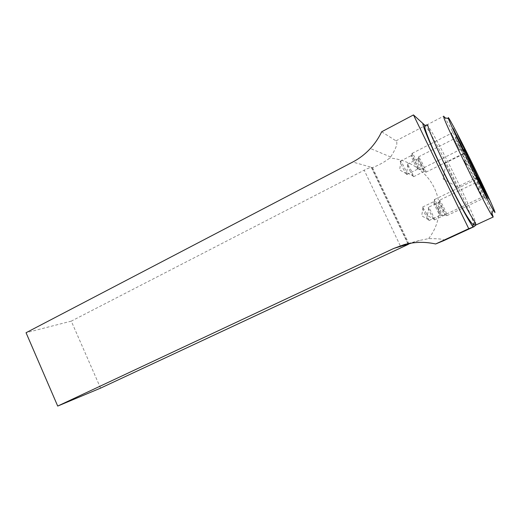 <?xml version="1.0" encoding="UTF-8"?>
<svg xmlns="http://www.w3.org/2000/svg" width="521" height="521" viewBox="0 0 521 521"><rect width="100%" height="100%" fill="white"/><g stroke="black" fill="none" stroke-linecap="round" stroke-linejoin="round"><path stroke-width="0.39" stroke-dasharray="2.6 1.95" d="M381.665 131.787L396.006 140.846C398.096 142.78 396.305 148.159 390.633 156.99L389.838 157.974C384.732 161.927 378.956 165.144 372.515 167.619L371.33 167.345C369.903 167.56 367.526 168.511 364.192 170.185L401.118 247.547M396.006 140.846L424.999 125.717C432.176 131.709 478.135 226.062 474.103 226.648M411.662 243.046L419.464 240.455L428.62 238.638C439.359 238.585 444.524 239.204 444.113 240.487M428.62 238.638C453.439 206.433 431.759 162.161 389.838 157.974M409.109 244.121L372.515 167.619M475.901 224.987C478.063 221.36 433.915 131.103 427.194 125.32L424.999 125.717L422.85 123.705M100.566 388.138L71.279 321.131L364.192 170.185M71.279 321.131L26.05 332.724M491.954 213.109C485.22 196.163 451.694 128.283 444.797 117.668M427.194 125.32L426.992 124.858L443.69 116.15M471.225 167.619L472.827 170.881C473.192 172.418 470.268 166.44 471.225 167.619L472.827 170.881M476.943 182.181L484.602 197.843L476.943 182.181L439.503 200.233C438.233 199.667 446.067 215.896 446.946 215.648L447.038 215.492C447.233 214.261 441.267 201.907 439.763 200.435L439.503 200.233M458.578 145.203L463.026 153.708L455.634 138.508L458.578 145.203M459.483 149.885L451.362 133.311C450.483 132.327 458.864 149.429 459.483 149.885M478.864 188.882L474.344 180.273C473.485 179.335 482.088 196.951 482.505 196.977L478.864 188.882M438.76 202.246C437.712 201.816 444.159 215.166 444.895 214.958L444.973 214.834C445.162 213.825 440.225 203.607 438.982 202.415L428.288 207.286C427.122 206.915 433.518 220.207 434.377 219.94L434.468 219.601C434.358 217.986 430.203 209.351 428.718 207.658L428.288 207.286M421.196 164.043C423.599 168.889 425.182 171.604 425.957 172.197L426.048 172.054C426.256 170.862 420.258 158.599 418.747 157.108L418.48 156.899C418.181 157.212 419.086 159.589 421.196 164.043M419.998 164.825L424.009 171.429C424.198 170.452 419.242 160.312 417.985 159.1L417.764 158.931C417.516 159.198 418.259 161.158 419.998 164.825M409.565 170.08C411.531 174.053 412.866 176.267 413.57 176.723L411.44 170.803L407.442 164.174C407.135 164.46 407.845 166.427 409.565 170.08M420.043 169.664L420.193 169.501C420.414 168.153 414.136 155.317 412.437 153.63L412.118 153.382C410.685 152.712 418.858 169.507 420.043 169.664M417.888 168.973L418.018 168.843C418.226 167.736 413.036 157.121 411.623 155.753L411.356 155.551C410.164 155.011 416.885 168.83 417.888 168.973M406.881 174.502L407.031 174.118C406.908 172.353 402.577 163.49 400.916 161.595L400.395 161.145C399.079 160.676 405.755 174.424 406.881 174.502M439.346 207.781L434.494 199.543C433.055 198.911 441.404 216.228 442.414 215.968L439.346 207.781M437.725 208.478L433.706 201.692C432.508 201.191 439.379 215.453 440.232 215.238L437.725 208.478M426.666 213.773L422.577 207.065C422.225 207.436 423.013 209.689 424.954 213.831C426.959 217.889 428.327 220.129 429.05 220.546L426.666 213.773M474.403 178.625L474.37 178.332C473.726 176.157 464.94 158.215 462.961 155.03L462.55 154.437C461.3 153.024 473.81 178.586 474.403 178.625L456.5 187.3L456.396 186.407C455.361 182.988 448.288 168.498 445.709 164.499L444.791 163.294C443.156 162.09 455.523 187.443 456.5 187.3M408.412 244.316L371.61 167.358L352.763 162.038M464.439 161.048L466.275 164.805M484.582 197.654L489.108 199.048M477.19 182.539L478.838 178.508M463.006 153.526L467.311 154.802M455.634 138.508L457.243 134.438M459.489 149.69L464.048 151.025M451.661 133.747L453.361 129.449M482.485 196.749L487.096 198.162M474.644 180.702L476.396 176.45M444.973 214.834L447.038 215.492M438.982 202.415L439.763 200.435M446.946 215.648L462.12 208.472M462.394 208.341L484.602 197.843M428.718 207.658L427.435 215.473L434.468 219.601M434.377 219.94L444.895 214.958M424.009 171.429L426.048 172.054M417.985 159.1L418.747 157.108M425.957 172.197L440.18 165.105M440.356 165.014L463.026 153.708M418.48 156.899L455.387 138.15M407.878 164.545L406.667 172.379L413.661 176.398M413.57 176.723L423.931 171.546M407.442 164.174L417.764 158.931M418.018 168.843L420.193 169.501M411.623 155.753L412.437 153.63M420.082 169.677L438.076 160.65M438.259 160.559L459.502 149.905M412.118 153.382L430.502 143.978M430.743 143.848L451.362 133.311M400.916 161.595L399.587 169.892L407.031 174.118M406.921 174.509L417.927 168.986M400.395 161.145L411.356 155.551M440.33 215.088L442.524 215.785M433.967 201.887L434.807 199.79M442.414 215.968L461.326 207.006M461.586 206.889L482.505 196.977M434.494 199.543L452.782 190.699M452.97 190.608L474.344 180.273M423.091 207.508L421.678 215.785L429.161 220.136M429.05 220.546L440.232 215.238M422.577 207.065L433.706 201.692M474.37 178.332L478.753 179.647M462.961 155.03L464.589 150.966M445.709 164.499L443.169 178.97L456.396 186.407M444.791 163.294L462.55 154.437M371.33 167.345L408.177 244.395M419.451 240.455L404.368 244.557M390.633 156.99L370.379 148.498"/><path stroke-width="0.78" d="M444.113 240.487L474.103 226.648L475.901 224.987M411.662 243.046L393.902 248.38L57.707 406.074L100.566 388.138L408.412 244.316M393.902 248.38L404.368 244.557C414.612 241.842 425.045 241.646 435.66 243.971L468.744 228.699L413.472 114.926L381.665 131.787C378.715 137.954 374.957 143.529 370.379 148.498C365.201 154.086 359.327 158.599 352.763 162.038L26.05 332.724L57.707 406.074M426.992 124.858L427.819 125.157L425.136 125.496L413.472 114.926M435.66 243.971L444.081 240.507M468.744 228.699L474.103 226.648M427.819 125.157C427.539 131.018 466.295 210.712 475.1 222.265L475.777 225.131M444.797 117.668L443.69 116.15L443.781 117.381C445.709 124.845 483.612 202.272 491.362 214.528L493.211 217.081L491.954 213.109M494.95 212.535C495.738 212.347 483.468 186.023 470.522 159.882C457.562 133.676 446.184 112.243 448.496 118.723C450.632 125.874 486.073 198.227 493.25 210.035L494.95 212.535M464.27 151.357L453.485 129.156C450.066 123.21 463.254 150.367 464.27 151.357M482.283 187.417L476.513 176.157C472.847 169.866 488.939 202.773 487.311 198.227L482.283 187.417M479.073 180.11L479.014 179.732C478.102 176.964 467.174 154.678 464.739 150.602C460.303 142.884 478.167 179.66 479.073 180.11M478.604 177.759C477.575 176.612 490.587 202.988 489.108 199.048L478.604 177.759M461.437 143.36L467.48 154.854L457.34 134.19L461.437 143.36M466.275 164.805C466.64 166.518 463.273 159.628 464.439 161.048L466.275 164.805M475.1 222.265L473.048 224.408L473.101 227.032C468.372 220.572 455.895 197.531 444.003 173.063C432.104 148.583 423.286 127.821 422.85 123.705M426.992 124.864L425.129 125.496C422.472 124.955 431.388 146.805 444.38 173.395C452 188.993 458.903 202.233 465.097 213.122C469.571 220.702 471.837 223.587 473.048 224.408L475.706 225.085L493.1 217.049M448.496 118.723L443.781 117.381M493.25 210.035L491.362 214.528M464.589 150.966L464.739 150.602"/></g></svg>
